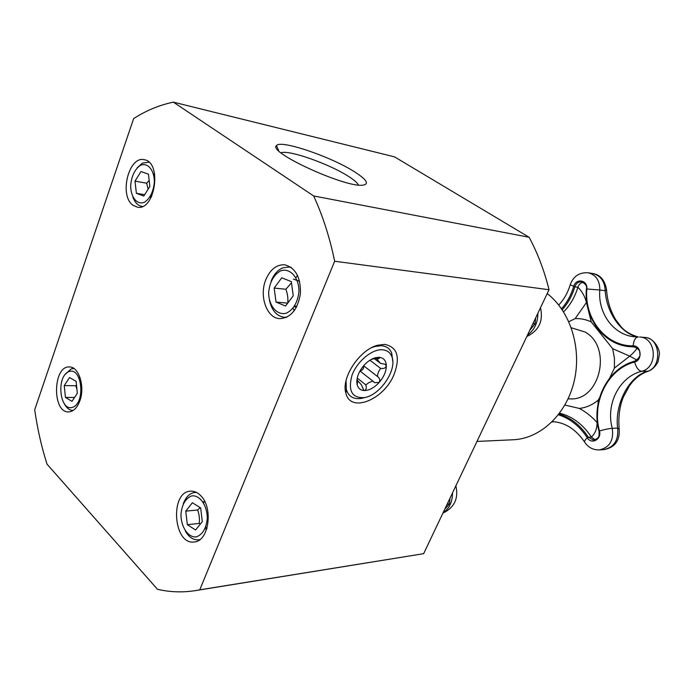 <?xml version="1.0" encoding="UTF-8"?>
<svg xmlns="http://www.w3.org/2000/svg" width="694" height="694" viewBox="0 0 694 694"><rect width="100%" height="100%" fill="white"/><g stroke="black" fill="none" stroke-linecap="round" stroke-linejoin="round"><path stroke-width="1.04" d="M637.031 348.041C636.016 350.054 633.596 352.76 629.753 356.152L614.416 368.072L609.688 378.004M599.416 398.026L598.202 400.169L597.092 422.594C597.092 428.666 595.2 433.49 591.392 437.064L595.166 439.866M583.064 282.276C580.557 282.814 578.831 284.471 577.894 287.255C582.084 291.359 584.929 296.433 586.43 302.471L591.245 321.938L612.655 348.666L629.753 356.152L636.884 360.082M568.837 321.669L575.161 318.615L586.768 302.029M597.447 422.872L597.092 422.594C591.809 416.626 585.892 411.906 579.36 408.436L564.899 405.053M634.845 361.14L634.611 362.025C636.277 367.62 638.584 370.717 641.534 371.307C658.328 367.759 656.576 337.466 639.608 337.006L644.778 337.449C660.757 337.614 662.475 368.262 646.773 371.516C628.556 376.833 614.554 404.706 617.625 428.12C618.744 440.022 614.207 447.179 604.006 449.599L599.33 449.903C609.601 447.613 613.912 440.412 612.264 428.319C608.933 428.554 604.665 429.439 599.451 430.948C591.418 402.06 607.849 368.896 634.611 362.025C642.774 360.221 641.395 345.395 633.119 345.855C605.749 346.393 584.027 318.581 586.846 288.956C587.853 279.951 575.838 277.826 573.669 286.518C571.11 295.071 567.067 302.48 561.541 308.761M553.838 421.7L551.99 421.978M606.565 289.71L605.203 290.743C606.443 312.63 621.312 334.239 638.202 336.954C630.326 334.595 624.496 331.055 620.74 326.319L615.812 319.856C610.39 310.851 607.311 300.901 606.582 290.014C604.968 280.281 600.388 274.789 592.823 273.531L592.823 273.531C600.692 275.683 604.812 281.417 605.203 290.743L599.824 289.979C599.842 280.55 595.955 274.824 588.174 272.785C579.36 272.23 573.374 276.212 570.225 284.748L574.832 286.83C576.124 283.299 578.38 281.634 581.598 281.816C585.649 283.846 587.245 286.223 586.387 288.956L599.824 289.979C597.655 313.289 613.8 335.402 635.071 336.833L637.916 336.954M644.795 337.449C654.503 337.666 660.523 350.765 659.3 354.738L658.25 360.88C657.877 363.023 653.063 370.11 647.658 371.377C640.345 373.997 634.212 378.915 629.25 386.142L623.412 396.968C619.595 406.129 618.181 416.886 619.169 429.248L617.625 428.12L612.264 428.319C605.524 404.35 619.308 376.833 641.534 371.307L648.205 371.203M592.572 273.497L588.174 272.785M604.006 449.599C617.938 446.91 619.725 436.812 619.169 429.248L619.256 429.881M382.247 349.759C386.896 350.088 390.071 352.326 391.78 356.473C397.636 369.277 380.208 395.372 364.376 397.601C352.005 398.269 347.868 390.878 351.945 375.445C356.898 361.6 371.828 349.047 382.247 349.759M371.819 347.573L374.925 346.479L381.232 345.69C386.35 346.072 389.855 348.553 391.728 353.133L392.804 361.583M364.844 397.515L361.6 398.365C353.645 399.588 348.553 396.63 346.332 389.499L346.063 380.616M371.143 359.483L379.471 357.375C379.974 357.922 379.15 358.538 376.989 359.214L380.538 363.396L385.092 364.237L386.35 366.042C385.534 368.141 383.608 368.913 380.572 368.367L378.404 371.958L377.258 376.322C379.722 377.961 380.355 380.017 379.15 382.481L374.526 382.637L372.843 381.049L368.904 382.62L365.833 384.892C366.727 387.851 366.285 389.733 364.515 390.54C360.715 390.418 358.278 388.527 357.184 384.866L356.811 382.09C356.881 376.452 359.301 370.848 364.064 365.278C367.586 361.427 371.299 358.919 375.22 357.766L378.976 357.289C383.704 357.731 386.168 360.646 386.35 366.042C386.168 371.602 383.765 377.085 379.15 382.481C374.344 387.677 369.46 390.366 364.515 390.54L363.812 390.34L361.418 384.823L357.731 380.772L357.08 383.079L357.202 378.178M376.989 359.214L375.385 357.991M380.572 368.367L369.937 360.212M380.538 363.396L374.057 358.451M372.843 381.049L359.978 370.995C362.806 370.171 364.012 368.436 363.613 365.79M365.833 384.892L357.219 378.091M357.731 380.772L356.924 380.13M377.137 376.235L363.639 365.773M79.741 398.634L80.443 398.989M76.496 385.135L75.88 385.734L76.921 389.299M64.238 385.604L65.444 397.436L71.968 401.34L77.338 393.298L76.106 381.336L69.53 377.545L64.238 385.604L75.88 385.734M79.029 377.709L80.096 377.727M65.444 397.436L74.562 397.454M78.596 401.34L79.671 401.332M73.807 368.471L71.092 368.939L65.097 374.474M64.577 404.298C66.902 408.324 69.738 410.38 73.078 410.449L73.078 410.449M68.923 371.611C56.014 376.226 59.563 411.794 72.575 407.335C85.839 403.067 82.005 366.449 68.923 371.611M154.727 174.341L153.443 173.951M150.563 196.055L151.648 196.419M149.167 180.414L146.66 183.19L148.152 189.176M134.992 181.134L136.388 193.314L143.805 196.046L149.869 186.452L148.429 174.133L140.96 171.548L134.992 181.134L146.66 183.19M136.388 193.314L144.656 194.693M149.939 197.061L151.223 197.27M148.958 162.196L142.374 163.099L137.1 167.896M132.858 197.018C134.836 202.457 137.854 205.571 141.897 206.361L142.47 206.43M140.257 165.441C134.723 169.44 131.53 176.137 130.663 185.524C130.593 197.278 137.212 205.381 144.517 202.206C150.156 198.345 153.435 191.605 154.354 181.984C154.398 169.935 147.501 161.988 140.257 165.441M529.123 237.27L394.504 156.853L173.361 102.148C159.507 105.02 146.269 110.493 133.647 118.587L34.7 409.798C37.389 428.649 41.493 446.763 47.019 464.147L157.451 589.275C169.883 592.19 182.643 592.624 195.708 590.577L199.777 589.831L334.664 261.23L549.032 289.736C544.339 270.747 537.694 253.258 529.123 237.27L313.662 195.951L173.361 102.148M195.708 590.577L423.644 553.682L549.032 289.736M476.969 441.436L513.213 439.762C540.158 438.686 566.2 414.743 574.085 381.553C582.075 348.414 570.347 311.224 547.202 293.588M394.01 374.595C400.525 357.089 397.402 347.009 384.641 344.371L377.649 345.239C359.718 349.55 340.962 377.84 345.864 393.056C350.314 413.546 383.877 399.839 394.01 374.595M199.777 589.831L423.644 553.682M281.105 152.906L281.131 152.827C288.522 149.488 329.641 164.062 348.579 176.441C354.105 179.963 357.401 182.817 358.468 185.02M354.755 171.956C331.489 156.861 280.289 139.321 276.472 145.61C267.06 152.021 346.037 188.161 362.962 185.142C369.451 184.049 366.718 179.659 354.755 171.956M79.853 400.837C77.164 407.899 73.443 411.585 68.68 411.898C51.946 412.973 52.805 365.591 69.461 366.961C78.864 366.484 85.223 386.81 79.853 400.837M200.419 495.369C213.578 507.227 209.015 541.407 194.285 541.953C173.335 545.449 169.527 491.673 190.555 491.17C194.051 490.944 197.339 492.341 200.419 495.369M265.854 279.587C270.287 269.35 276.585 264.423 284.757 264.813C295.531 267.763 300.762 277.34 300.433 293.553C297.735 309.524 290.838 317.887 279.743 318.65C266.687 318.277 258.923 295.93 265.854 279.587M132.858 205.146C118.917 195.508 128.737 155.63 144.231 159.724C162.396 161.98 155.083 211.306 137.299 207.15L132.858 205.146M334.664 261.23C329.737 237.443 322.736 215.687 313.662 195.951M294.265 310.73L293.042 308.336M295.922 277.583L297.561 275.466M291.428 267.598L288.956 267.034L282.814 267.849C277.721 270.009 273.844 274.408 271.172 281.053M269.411 300.103C271.692 310.409 276.637 316.134 284.271 317.305L286.796 317.227M280.792 270.79C273.748 274.729 269.706 281.998 268.665 292.573C268.656 305.924 277.149 315.909 286.492 313.133C293.692 309.377 297.847 302.072 298.975 291.202C298.949 277.461 290.04 267.65 280.792 270.79M293.25 295.783L291.315 281.591L281.738 277.826L274.165 288.071L276.03 302.081L285.538 306.028L293.25 295.783M294.221 306.774L296.581 306.982M294.846 305.82L296.711 306.739M276.03 302.081L287.724 303.122M274.165 288.071L285.885 289.259C287.585 293.961 288.218 298.567 287.767 303.07M291.489 282.822L285.885 289.259M299.608 281.313L293.449 279.127M532.983 323.517L534.77 324.185L529.73 330.379M535.603 318.008L535.169 323.005L534.371 323.647M196.393 492.384L193.695 492.619C189.08 493.85 185.619 497.555 183.303 503.731M185.272 530.901C188.863 537.217 193.314 540.201 198.605 539.828L199.881 539.594M191.57 495.941C185.437 498.466 181.906 504.625 180.96 514.445C180.917 527.05 188.274 537.902 196.385 536.861C202.639 534.527 206.274 528.342 207.28 518.288C207.306 505.327 199.612 494.562 191.57 495.941M202.301 521.636L200.67 507.921L192.368 502.742L185.758 511.122L187.345 524.673L195.578 529.999L202.301 521.636M204.964 528.967L206.821 528.759M187.345 524.673L199.213 523.423L200.427 523.97M205.719 527.084L206.986 528.212M185.758 511.122L197.625 510.012C199.247 514.367 199.777 518.834 199.213 523.423M202.96 501.823L204.227 501.71L203.637 502.916M200.158 507.6L197.625 510.012M204.99 502.04L204.227 501.71M447.162 504.174L449.096 504.321L444.75 509.257M450.016 498.162L449.495 503.133L448.61 504.018M614.416 368.072L614.45 358.234L612.655 348.666M591.245 321.938C586.074 319.474 580.713 318.373 575.161 318.615M571.292 327.759L585.285 332.096C612.524 347.356 600.015 400.941 570.06 398.885L568.082 398.885M579.36 408.436C586.196 407.63 592.485 404.871 598.202 400.169M562.218 309.75C567.978 303.313 572.186 295.67 574.832 286.83L577.894 287.255C574.962 296.963 570.199 305.169 563.606 311.875M559.624 413.164C572.42 416.443 583.003 424.407 591.392 437.064L588.347 437.203C580.592 425.422 570.832 417.658 559.06 413.91M634.949 347L630.378 346.705L634.333 346.879M638.341 336.954L638.168 336.946C635.392 337.362 633.709 340.329 633.119 345.855L633.934 346.835C638.359 348.631 640.293 350.8 639.729 353.324C640.727 355.675 639.079 358.286 634.793 361.149M593.674 440.17L588.347 437.203L587.289 437.758C591.444 445.001 601.95 439.215 599.451 430.948L599.009 431.165C598.879 434.678 600.752 437.741 593.674 440.17M586.508 288.99L586.387 288.964C583.697 317.809 603.815 345.265 630.378 346.705M558.401 414.778C570.008 418.465 579.637 426.125 587.289 437.758C584.869 440.031 584.053 441.592 584.842 442.434C588.391 447.552 593.214 450.042 599.33 449.903M599.13 431.174L599.009 431.165C590.863 401.835 607.528 368.184 634.767 361.149M537.885 313.211C537.841 322.823 534.371 330.127 527.475 335.124M452.514 492.914C452.453 502.066 449.33 508.641 443.154 512.623M552.363 421.605C565.003 422.342 575.734 429.144 584.565 441.991M570.173 284.922C567.753 292.877 563.936 299.565 558.731 304.987M638.072 336.946L635.071 336.833M553.907 421.709L551.947 422.013M391.78 356.473L391.728 353.133M364.376 397.601L361.6 398.365M357.514 382.16L357.184 384.866M371.75 359.284L375.22 357.766M363.812 390.34L363.222 389.872M374.526 382.637L373.641 381.943M148.924 162.17L148.395 162.066M142.435 206.448L141.897 206.361M346.332 389.499L345.864 393.056M374.925 346.479L377.649 345.239M278.815 150.902L276.472 145.61M290.994 267.277L288.956 267.034M286.31 317.453L284.271 317.305M526.798 336.547C538.934 330.587 543.497 321.001 540.47 307.763M535.169 323.005L534.77 324.185M196.237 492.315L195.101 492.402M199.751 539.698L198.605 539.828M442.893 513.161C454.397 507.592 458.725 498.474 455.889 485.817M449.495 503.133L449.105 504.321"/></g></svg>
